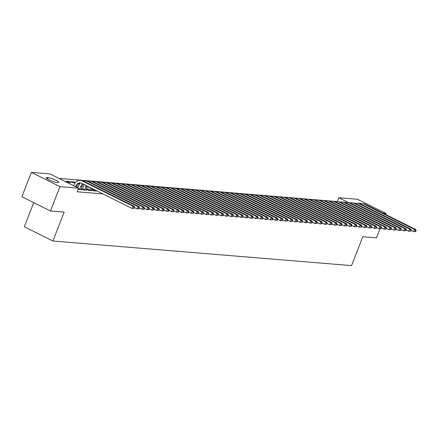<?xml version="1.0" encoding="UTF-8"?>
<svg xmlns="http://www.w3.org/2000/svg" width="438" height="438" viewBox="0 0 438 438"><rect width="100%" height="100%" fill="white"/><g stroke="black" fill="none" stroke-linecap="round" stroke-linejoin="round"><path stroke-width="0.66" d="M338.021 201.65L58.971 178.386M337.375 201.327L338.782 197.719L357.408 199.252L385.977 213.498L383.195 213.268M33.726 202.652L24.325 226.758L52.899 241.004L351.539 265.609L362.795 236.734L376.483 237.861L379.981 228.877M52.899 241.004L64.156 212.129L50.474 211.001L21.9 196.755L31.399 172.391L50.02 173.924L78.594 188.17L59.973 186.637L31.399 172.391M79.694 183.232L80.061 183.259M92.341 189.895L91.537 189.829L93.469 190.793L96.431 191.039L95.687 190.667M66.215 181.316L68.147 182.279L71.109 182.52L69.177 181.562L66.215 181.316M82.459 189.085L81.66 189.019L83.592 189.977L86.554 190.223L85.804 189.851M78.594 188.17L77.187 191.784L102.881 193.897M78.145 189.32L81.616 189.818L80.866 189.446M87.403 189.49L86.598 189.424L88.531 190.388L91.493 190.629L90.748 190.256M73.814 182.745L74.121 181.967L71.153 181.721L73.086 182.684L75.122 182.854M74.121 181.967L75.352 182.58M358.656 203.369A6.285 1.035 -158.7 0 1 359.439 203.309L360.332 203.385A6.285 1.035 -158.7 0 1 361.629 203.604M348.38 202.504L338.782 197.719M385.599 214.472L385.977 213.498M50.474 211.001L59.973 186.637M57.05 182.509A6.285 1.035 -158.7 0 1 50.277 180.407A6.285 1.035 -158.7 0 1 46.253 177.762A6.285 1.035 -158.7 0 1 47.162 177.582L48.054 177.653A6.285 1.035 -158.7 0 1 54.821 179.755A6.285 1.035 -158.7 0 1 58.851 182.4A6.285 1.035 -158.7 0 1 57.936 182.58L57.05 182.509M68.876 182.339L69.177 181.562M76.645 187.201L77.137 185.936A4.911 4.238 94.7 0 1 80.778 182.969M75.577 186.67L75.9 185.832A4.911 4.238 94.7 0 1 80.165 182.865A4.911 4.238 94.7 0 1 81.523 183.248L132.062 208.45L132.944 206.194L82.399 180.993A7.364 6.356 -85.3 0 0 80.368 180.423A7.364 6.356 -85.3 0 0 73.973 184.874L73.644 185.707M134.198 208.346L132.062 208.45L134.198 208.346L134.548 207.442L134.055 207.398L133.7 208.302M134.055 207.398L132.944 206.194L134.176 206.293L83.636 181.097A7.364 6.356 -85.3 0 0 81.605 180.522L80.368 180.423M134.176 206.293L134.548 207.442M80.811 189.753L82.076 186.342A4.911 4.238 94.7 0 1 83.565 184.267M78.375 188.734L79.623 189.358L80.844 186.243A4.911 4.238 94.7 0 1 82.755 183.861M79.623 189.358L79.453 189.638M80.231 183.062A7.364 6.356 -85.3 0 0 78.911 185.279L77.915 187.836M139.136 208.751L139.487 207.847L138.994 207.809L138.643 208.707L139.136 208.751L137.001 208.855L137.882 206.599L87.343 181.398A7.364 6.356 -85.3 0 0 85.306 180.828A7.364 6.356 -85.3 0 0 83.428 180.998M134.488 207.601L137.001 208.855L138.643 208.707M138.994 207.809L137.882 206.599L139.12 206.703L88.575 181.502A7.364 6.356 -85.3 0 0 86.543 180.927L85.306 180.828M139.12 206.703L139.487 207.847M85.749 190.158L87.014 186.752A4.911 4.238 94.7 0 1 87.304 186.134M82.3 189.336L82.634 188.805L84.567 189.769L85.782 186.648A4.911 4.238 94.7 0 1 86.308 185.635M84.567 189.769L84.392 190.043M84.337 184.655A7.364 6.356 -85.3 0 0 83.85 185.685L82.634 188.805M144.075 209.156L144.425 208.253L143.932 208.214L143.582 209.118L144.075 209.156L141.945 209.26L142.821 207.004L92.281 181.808A7.364 6.356 -85.3 0 0 90.244 181.233A7.364 6.356 -85.3 0 0 88.367 181.403M139.426 208.006L141.945 209.26L143.582 209.118M143.932 208.214L142.821 207.004L144.058 207.108L93.513 181.907A7.364 6.356 -85.3 0 0 91.482 181.337L90.244 181.233M144.058 207.108L144.425 208.253M90.693 190.563L91.531 188.241M87.244 189.742L87.573 189.211L89.505 190.174L90.463 187.71M89.505 190.174L89.33 190.453M88.536 186.747L87.573 189.211M149.013 209.567L149.363 208.663L148.871 208.619L148.52 209.523L149.013 209.567L146.883 209.671L147.759 207.415L97.22 182.213A7.364 6.356 -85.3 0 0 95.188 181.644A7.364 6.356 -85.3 0 0 93.305 181.808M144.365 208.417L146.883 209.671L148.52 209.523M148.871 208.619L147.759 207.415L148.997 207.513L98.457 182.317A7.364 6.356 -85.3 0 0 96.42 181.743L95.188 181.644M148.997 207.513L149.363 208.663M95.632 190.973L95.802 190.366M92.183 190.152L92.511 189.621L94.444 190.579L94.734 189.835M94.444 190.579L94.269 190.859M92.801 188.871L92.511 189.621M153.952 209.972L154.307 209.068L153.809 209.03L153.459 209.933L153.952 209.972L151.822 210.076L152.703 207.82L102.158 182.619A7.364 6.356 -85.3 0 0 100.127 182.049A7.364 6.356 -85.3 0 0 98.249 182.219M149.303 208.822L151.822 210.076L153.459 209.933M153.809 209.03L152.703 207.82L153.935 207.924L103.395 182.723A7.364 6.356 -85.3 0 0 101.359 182.148L100.127 182.049M153.935 207.924L154.307 209.068M158.895 210.377L159.246 209.474L158.753 209.435L158.397 210.339L158.895 210.377L156.76 210.481L157.642 208.225L107.096 183.029A7.364 6.356 -85.3 0 0 105.065 182.454A7.364 6.356 -85.3 0 0 103.187 182.624M154.242 209.227L156.76 210.481L158.397 210.339M158.753 209.435L157.642 208.225L158.874 208.329L108.334 183.128A7.364 6.356 -85.3 0 0 106.303 182.558L105.065 182.454M158.874 208.329L159.246 209.474M163.834 210.787L164.184 209.884L163.692 209.84L163.341 210.744L163.834 210.787L161.699 210.892L162.58 208.636L112.04 183.434A7.364 6.356 -85.3 0 0 110.004 182.865A7.364 6.356 -85.3 0 0 108.126 183.029M159.186 209.638L161.699 210.892L163.341 210.744M163.692 209.84L162.58 208.636L163.817 208.734L113.272 183.538A7.364 6.356 -85.3 0 0 111.241 182.964L110.004 182.865M163.817 208.734L164.184 209.884M168.772 211.193L169.123 210.289L168.63 210.251L168.28 211.154L168.772 211.193L166.643 211.297L167.519 209.041L116.979 183.84A7.364 6.356 -85.3 0 0 114.942 183.27A7.364 6.356 -85.3 0 0 113.064 183.44M164.124 210.043L166.643 211.297L168.28 211.154M168.63 210.251L167.519 209.041L168.756 209.145L118.211 183.944A7.364 6.356 -85.3 0 0 116.179 183.369L114.942 183.27M168.756 209.145L169.123 210.289M173.711 211.598L174.061 210.694L173.568 210.656L173.218 211.559L173.711 211.598L171.581 211.702L172.457 209.446L121.917 184.25A7.364 6.356 -85.3 0 0 119.886 183.675A7.364 6.356 -85.3 0 0 118.003 183.845M169.063 210.448L171.581 211.702L173.218 211.559M173.568 210.656L172.457 209.446L173.694 209.55L123.155 184.349A7.364 6.356 -85.3 0 0 121.118 183.779L119.886 183.675M173.694 209.55L174.061 210.694M178.649 212.008L179.005 211.105L178.507 211.061L178.156 211.965L178.649 212.008L176.519 212.112L177.401 209.857L126.856 184.655A7.364 6.356 -85.3 0 0 124.825 184.086A7.364 6.356 -85.3 0 0 122.947 184.25M174.001 210.859L176.519 212.112L178.156 211.965M178.507 211.061L177.401 209.857L178.633 209.955L128.093 184.759A7.364 6.356 -85.3 0 0 126.056 184.184L124.825 184.086M178.633 209.955L179.005 211.105M183.593 212.414L183.944 211.51L183.451 211.472L183.095 212.375L183.593 212.414L181.458 212.518L182.339 210.262L131.794 185.06A7.364 6.356 -85.3 0 0 129.763 184.491A7.364 6.356 -85.3 0 0 127.885 184.661M178.939 211.264L181.458 212.518L183.095 212.375M183.451 211.472L182.339 210.262L183.571 210.366L133.032 185.164A7.364 6.356 -85.3 0 0 130.995 184.59L129.763 184.491M183.571 210.366L183.944 211.51M188.532 212.819L188.882 211.915L188.389 211.877L188.039 212.78L188.532 212.819L186.396 212.923L187.278 210.667L136.738 185.471A7.364 6.356 -85.3 0 0 134.701 184.896A7.364 6.356 -85.3 0 0 132.823 185.066M183.883 211.669L186.396 212.923L188.039 212.78M188.389 211.877L187.278 210.667L188.515 210.771L137.97 185.57A7.364 6.356 -85.3 0 0 135.939 185L134.701 184.896M188.515 210.771L188.882 211.915M193.47 213.229L193.82 212.326L193.328 212.282L192.977 213.186L193.47 213.229L191.34 213.333L192.216 211.078L141.677 185.876A7.364 6.356 -85.3 0 0 139.64 185.307A7.364 6.356 -85.3 0 0 137.762 185.471M188.822 212.08L191.34 213.333L192.977 213.186M193.328 212.282L192.216 211.078L193.454 211.176L142.908 185.98A7.364 6.356 -85.3 0 0 140.877 185.405L139.64 185.307M193.454 211.176L193.82 212.326M198.409 213.635L198.759 212.731L198.266 212.693L197.916 213.596L198.409 213.635L196.279 213.739L197.155 211.483L146.615 186.281A7.364 6.356 -85.3 0 0 144.584 185.712A7.364 6.356 -85.3 0 0 142.7 185.882M193.76 212.485L196.279 213.739L197.916 213.596M198.266 212.693L197.155 211.483L198.392 211.587L147.852 186.385A7.364 6.356 -85.3 0 0 145.816 185.811L144.584 185.712M198.392 211.587L198.759 212.731M203.347 214.04L203.703 213.136L203.205 213.098L202.854 214.001L203.347 214.04L201.217 214.144L202.099 211.888L151.553 186.692A7.364 6.356 -85.3 0 0 149.522 186.117A7.364 6.356 -85.3 0 0 147.644 186.287M198.699 212.89L201.217 214.144L202.854 214.001M203.205 213.098L202.099 211.888L203.331 211.992L152.791 186.791A7.364 6.356 -85.3 0 0 150.754 186.221L149.522 186.117M203.331 211.992L203.703 213.136M208.291 214.45L208.641 213.547L208.149 213.503L207.793 214.406L208.291 214.45L206.156 214.554L207.037 212.299L156.492 187.097A7.364 6.356 -85.3 0 0 154.461 186.528A7.364 6.356 -85.3 0 0 152.583 186.692M203.637 213.301L206.156 214.554L207.793 214.406M208.149 213.503L207.037 212.299L208.269 212.397L157.729 187.201A7.364 6.356 -85.3 0 0 155.693 186.626L154.461 186.528M208.269 212.397L208.641 213.547M213.229 214.855L213.58 213.952L213.087 213.914L212.737 214.817L213.229 214.855L211.094 214.959L211.976 212.704L161.436 187.502A7.364 6.356 -85.3 0 0 159.399 186.933A7.364 6.356 -85.3 0 0 157.521 187.103M208.576 213.706L211.094 214.959L212.737 214.817M213.087 213.914L211.976 212.704L213.213 212.808L162.668 187.606A7.364 6.356 -85.3 0 0 160.636 187.031L159.399 186.933M213.213 212.808L213.58 213.952M218.168 215.261L218.518 214.357L218.025 214.319L217.675 215.222L218.168 215.261L216.038 215.365L216.914 213.109L166.374 187.913A7.364 6.356 -85.3 0 0 164.338 187.338A7.364 6.356 -85.3 0 0 162.46 187.508M213.52 214.111L216.038 215.365L217.675 215.222M218.025 214.319L216.914 213.109L218.151 213.213L167.606 188.011A7.364 6.356 -85.3 0 0 165.575 187.442L164.338 187.338M218.151 213.213L218.518 214.357M223.106 215.671L223.457 214.768L222.964 214.724L222.614 215.627L223.106 215.671L220.976 215.775L221.852 213.52L171.313 188.318A7.364 6.356 -85.3 0 0 169.276 187.749A7.364 6.356 -85.3 0 0 167.398 187.913M218.458 214.521L220.976 215.775L222.614 215.627M222.964 214.724L221.852 213.52L223.09 213.618L172.55 188.422A7.364 6.356 -85.3 0 0 170.513 187.847L169.276 187.749M223.09 213.618L223.457 214.768M228.045 216.076L228.401 215.173L227.902 215.135L227.552 216.038L228.045 216.076L225.915 216.18L226.796 213.925L176.251 188.723A7.364 6.356 -85.3 0 0 174.22 188.154A7.364 6.356 -85.3 0 0 172.342 188.324M223.396 214.927L225.915 216.18L227.552 216.038M227.902 215.135L226.796 213.925L228.028 214.029L177.489 188.827A7.364 6.356 -85.3 0 0 175.452 188.252L174.22 188.154M228.028 214.029L228.401 215.173M232.989 216.481L233.339 215.578L232.846 215.54L232.49 216.443L232.989 216.481L230.853 216.586L231.735 214.33L181.19 189.134A7.364 6.356 -85.3 0 0 179.158 188.559A7.364 6.356 -85.3 0 0 177.28 188.729M228.335 215.332L230.853 216.586L232.49 216.443M232.846 215.54L231.735 214.33L232.967 214.434L182.427 189.232A7.364 6.356 -85.3 0 0 180.39 188.663L179.158 188.559M232.967 214.434L233.339 215.578M237.927 216.892L238.277 215.989L237.785 215.945L237.434 216.848L237.927 216.892L235.792 216.996L236.673 214.74L186.134 189.539A7.364 6.356 -85.3 0 0 184.097 188.97A7.364 6.356 -85.3 0 0 182.219 189.134M233.273 215.742L235.792 216.996L237.434 216.848M237.785 215.945L236.673 214.74L237.905 214.839L187.365 189.643A7.364 6.356 -85.3 0 0 185.334 189.068L184.097 188.97M237.905 214.839L238.277 215.989M242.866 217.297L243.216 216.394L242.723 216.356L242.373 217.259L242.866 217.297L240.73 217.401L241.612 215.146L191.072 189.944A7.364 6.356 -85.3 0 0 189.035 189.375A7.364 6.356 -85.3 0 0 187.157 189.544M238.217 216.148L240.73 217.401L242.373 217.259M242.723 216.356L241.612 215.146L242.849 215.25L192.304 190.048A7.364 6.356 -85.3 0 0 190.273 189.473L189.035 189.375M242.849 215.25L243.216 216.394M247.804 217.702L248.154 216.799L247.662 216.761L247.311 217.664L247.804 217.702L245.674 217.806L246.55 215.551L196.01 190.355A7.364 6.356 -85.3 0 0 193.974 189.78A7.364 6.356 -85.3 0 0 192.096 189.95M243.156 216.553L245.674 217.806L247.311 217.664M247.662 216.761L246.55 215.551L247.788 215.655L197.242 190.453A7.364 6.356 -85.3 0 0 195.211 189.884L193.974 189.78M247.788 215.655L248.154 216.799M252.742 218.113L253.098 217.21L252.6 217.166L252.25 218.069L252.742 218.113L250.613 218.217L251.494 215.961L200.949 190.76A7.364 6.356 -85.3 0 0 198.918 190.191A7.364 6.356 -85.3 0 0 197.04 190.355M248.094 216.963L250.613 218.217L252.25 218.069M252.6 217.166L251.494 215.961L252.726 216.06L202.186 190.864A7.364 6.356 -85.3 0 0 200.15 190.289L198.918 190.191M252.726 216.06L253.098 217.21M257.686 218.518L258.037 217.615L257.544 217.576L257.188 218.48L257.686 218.518L255.551 218.622L256.433 216.367L205.887 191.165A7.364 6.356 -85.3 0 0 203.856 190.596A7.364 6.356 -85.3 0 0 201.978 190.765M253.033 217.368L255.551 218.622L257.188 218.48M257.544 217.576L256.433 216.367L257.664 216.471L207.125 191.269A7.364 6.356 -85.3 0 0 205.088 190.694L203.856 190.596M257.664 216.471L258.037 217.615M262.625 218.923L262.975 218.025L262.482 217.982L262.127 218.885L262.625 218.923L260.49 219.027L261.371 216.772L210.831 191.576A7.364 6.356 -85.3 0 0 208.795 191.001A7.364 6.356 -85.3 0 0 206.917 191.171M257.971 217.774L260.49 219.027L262.127 218.885M262.482 217.982L261.371 216.772L262.603 216.876L212.063 191.674A7.364 6.356 -85.3 0 0 210.032 191.105L208.795 191.001M262.603 216.876L262.975 218.025M267.563 219.334L267.914 218.431L267.421 218.387L267.07 219.29L267.563 219.334L265.428 219.438L266.309 217.182L215.77 191.981A7.364 6.356 -85.3 0 0 213.733 191.411A7.364 6.356 -85.3 0 0 211.855 191.576M262.915 218.184L265.428 219.438L267.07 219.29M267.421 218.387L266.309 217.182L267.547 217.281L217.002 192.085A7.364 6.356 -85.3 0 0 214.97 191.51L213.733 191.411M267.547 217.281L267.914 218.431M272.502 219.739L272.852 218.836L272.359 218.797L272.009 219.701L272.502 219.739L270.372 219.843L271.248 217.587L220.708 192.386A7.364 6.356 -85.3 0 0 218.671 191.817A7.364 6.356 -85.3 0 0 216.794 191.986M267.853 218.589L270.372 219.843L272.009 219.701M272.359 218.797L271.248 217.587L272.485 217.691L221.94 192.49A7.364 6.356 -85.3 0 0 219.909 191.915L218.671 191.817M272.485 217.691L272.852 218.836M277.44 220.144L277.796 219.246L277.298 219.203L276.947 220.106L277.44 220.144L275.31 220.248L276.186 217.993L225.647 192.797A7.364 6.356 -85.3 0 0 223.615 192.222A7.364 6.356 -85.3 0 0 221.732 192.391M272.792 218.995L275.31 220.248L276.947 220.106M277.298 219.203L276.186 217.993L277.424 218.097L226.884 192.895A7.364 6.356 -85.3 0 0 224.847 192.326L223.615 192.222M277.424 218.097L277.796 219.246M282.379 220.555L282.734 219.652L282.242 219.608L281.886 220.511L282.379 220.555L280.249 220.659L281.13 218.403L230.585 193.202A7.364 6.356 -85.3 0 0 228.554 192.632A7.364 6.356 -85.3 0 0 226.676 192.797M277.73 219.405L280.249 220.659L281.886 220.511M282.242 219.608L281.13 218.403L282.362 218.502L231.822 193.306A7.364 6.356 -85.3 0 0 229.786 192.731L228.554 192.632M282.362 218.502L282.734 219.652M287.323 220.96L287.673 220.057L287.18 220.018L286.824 220.922L287.323 220.96L285.187 221.064L286.069 218.808L235.524 193.607A7.364 6.356 -85.3 0 0 233.492 193.038A7.364 6.356 -85.3 0 0 231.614 193.207M282.669 219.81L285.187 221.064L286.824 220.922M287.18 220.018L286.069 218.808L287.301 218.912L236.761 193.711A7.364 6.356 -85.3 0 0 234.73 193.136L233.492 193.038M287.301 218.912L287.673 220.057M292.261 221.365L292.611 220.467L292.119 220.424L291.768 221.327L292.261 221.365L290.126 221.469L291.007 219.214L240.467 194.018A7.364 6.356 -85.3 0 0 238.431 193.443A7.364 6.356 -85.3 0 0 236.553 193.612M287.613 220.215L290.126 221.469L291.768 221.327M292.119 220.424L291.007 219.214L292.245 219.318L241.699 194.116A7.364 6.356 -85.3 0 0 239.668 193.547L238.431 193.443M292.245 219.318L292.611 220.467M297.199 221.776L297.55 220.872L297.057 220.829L296.707 221.732L297.199 221.776L295.07 221.88L295.946 219.624L245.406 194.423A7.364 6.356 -85.3 0 0 243.369 193.853A7.364 6.356 -85.3 0 0 241.491 194.018M292.551 220.626L295.07 221.88L296.707 221.732M297.057 220.829L295.946 219.624L297.183 219.723L246.638 194.527A7.364 6.356 -85.3 0 0 244.607 193.952L243.369 193.853M297.183 219.723L297.55 220.872M302.138 222.181L302.494 221.278L301.996 221.239L301.645 222.143L302.138 222.181L300.008 222.285L300.884 220.029L250.344 194.828A7.364 6.356 -85.3 0 0 248.313 194.258A7.364 6.356 -85.3 0 0 246.43 194.428M297.49 221.031L300.008 222.285L301.645 222.143M301.996 221.239L300.884 220.029L302.121 220.133L251.582 194.932A7.364 6.356 -85.3 0 0 249.545 194.362L248.313 194.258M302.121 220.133L302.494 221.278M307.076 222.586L307.432 221.688L306.934 221.644L306.584 222.548L307.076 222.586L304.947 222.696L305.828 220.434L255.283 195.239A7.364 6.356 -85.3 0 0 253.252 194.664A7.364 6.356 -85.3 0 0 251.374 194.833M302.428 221.436L304.947 222.696L306.584 222.548M306.934 221.644L305.828 220.434L307.06 220.538L256.52 195.337A7.364 6.356 -85.3 0 0 254.483 194.768L253.252 194.664M307.06 220.538L307.432 221.688M312.02 222.997L312.371 222.093L311.878 222.05L311.522 222.953L312.02 222.997L309.885 223.101L310.766 220.845L260.221 195.644A7.364 6.356 -85.3 0 0 258.19 195.074A7.364 6.356 -85.3 0 0 256.312 195.239M307.366 221.847L309.885 223.101L311.522 222.953M311.878 222.05L310.766 220.845L311.998 220.944L261.459 195.748A7.364 6.356 -85.3 0 0 259.427 195.173L258.19 195.074M311.998 220.944L312.371 222.093M316.959 223.402L317.309 222.499L316.816 222.46L316.466 223.364L316.959 223.402L314.823 223.506L315.705 221.25L265.165 196.049A7.364 6.356 -85.3 0 0 263.129 195.479A7.364 6.356 -85.3 0 0 261.251 195.649M312.31 222.252L314.823 223.506L316.466 223.364M316.816 222.46L315.705 221.25L316.942 221.354L266.397 196.153A7.364 6.356 -85.3 0 0 264.366 195.583L263.129 195.479M316.942 221.354L317.309 222.499M321.897 223.807L322.248 222.909L321.755 222.865L321.404 223.769L321.897 223.807L319.767 223.917L320.643 221.655L270.104 196.459A7.364 6.356 -85.3 0 0 268.067 195.885A7.364 6.356 -85.3 0 0 266.189 196.054M317.249 222.657L319.767 223.917L321.404 223.769M321.755 222.865L320.643 221.655L321.881 221.759L271.336 196.558A7.364 6.356 -85.3 0 0 269.304 195.989L268.067 195.885M321.881 221.759L322.248 222.909M326.836 224.218L327.186 223.314L326.693 223.27L326.343 224.174L326.836 224.218L324.706 224.322L325.582 222.066L275.042 196.865A7.364 6.356 -85.3 0 0 273.011 196.295A7.364 6.356 -85.3 0 0 271.127 196.459M322.187 223.068L324.706 224.322L326.343 224.174M326.693 223.27L325.582 222.066L326.819 222.165L276.279 196.969A7.364 6.356 -85.3 0 0 274.243 196.394L273.011 196.295M326.819 222.165L327.186 223.314M331.774 224.623L332.13 223.719L331.632 223.681L331.281 224.584L331.774 224.623L329.644 224.727L330.526 222.471L279.981 197.27A7.364 6.356 -85.3 0 0 277.949 196.7A7.364 6.356 -85.3 0 0 276.071 196.87M327.126 223.473L329.644 224.727L331.281 224.584M331.632 223.681L330.526 222.471L331.758 222.575L281.218 197.374A7.364 6.356 -85.3 0 0 279.181 196.804L277.949 196.7M331.758 222.575L332.13 223.719M336.718 225.028L337.068 224.13L336.576 224.086L336.22 224.99L336.718 225.028L334.583 225.137L335.464 222.876L284.919 197.68A7.364 6.356 -85.3 0 0 282.888 197.105A7.364 6.356 -85.3 0 0 281.01 197.275M332.064 223.878L334.583 225.137L336.22 224.99M336.576 224.086L335.464 222.876L336.696 222.98L286.156 197.779A7.364 6.356 -85.3 0 0 284.125 197.209L282.888 197.105M336.696 222.98L337.068 224.13M341.656 225.439L342.007 224.535L341.514 224.491L341.164 225.395L341.656 225.439L339.521 225.543L340.403 223.287L289.863 198.085A7.364 6.356 -85.3 0 0 287.826 197.516A7.364 6.356 -85.3 0 0 285.948 197.68M337.008 224.289L339.521 225.543L341.164 225.395M341.514 224.491L340.403 223.287L341.64 223.385L291.095 198.19A7.364 6.356 -85.3 0 0 289.064 197.615L287.826 197.516M341.64 223.385L342.007 224.535M346.595 225.844L346.945 224.94L346.453 224.902L346.102 225.805L346.595 225.844L344.465 225.948L345.341 223.692L294.801 198.491A7.364 6.356 -85.3 0 0 292.765 197.921A7.364 6.356 -85.3 0 0 290.887 198.091M341.947 224.694L344.465 225.948L346.102 225.805M346.453 224.902L345.341 223.692L346.578 223.796L296.033 198.595A7.364 6.356 -85.3 0 0 294.002 198.025L292.765 197.921M346.578 223.796L346.945 224.94M351.533 226.249L351.884 225.351L351.391 225.307L351.041 226.211L351.533 226.249L349.404 226.358L350.28 224.103L299.74 198.901A7.364 6.356 -85.3 0 0 297.709 198.326A7.364 6.356 -85.3 0 0 295.825 198.496M346.885 225.099L349.404 226.358L351.041 226.211M351.391 225.307L350.28 224.103L351.517 224.201L300.977 199A7.364 6.356 -85.3 0 0 298.94 198.43L297.709 198.326M351.517 224.201L351.884 225.351M356.472 226.66L356.828 225.756L356.329 225.712L355.979 226.616L356.472 226.66L354.342 226.764L355.223 224.508L304.678 199.306A7.364 6.356 -85.3 0 0 302.647 198.737A7.364 6.356 -85.3 0 0 300.769 198.901M351.824 225.51L354.342 226.764L355.979 226.616M356.329 225.712L355.223 224.508L356.455 224.606L305.916 199.41A7.364 6.356 -85.3 0 0 303.879 198.836L302.647 198.737M356.455 224.606L356.828 225.756M361.416 227.065L361.766 226.161L361.273 226.123L360.917 227.026L361.416 227.065L359.28 227.169L360.162 224.913L309.617 199.712A7.364 6.356 -85.3 0 0 307.585 199.142A7.364 6.356 -85.3 0 0 305.708 199.312M356.762 225.915L359.28 227.169L360.917 227.026M361.273 226.123L360.162 224.913L361.394 225.017L310.854 199.816A7.364 6.356 -85.3 0 0 308.817 199.246L307.585 199.142M361.394 225.017L361.766 226.161M366.354 227.47L366.705 226.572L366.212 226.528L365.861 227.431L366.354 227.47L364.219 227.579L365.1 225.324L314.561 200.122A7.364 6.356 -85.3 0 0 312.524 199.547A7.364 6.356 -85.3 0 0 310.646 199.717M361.706 226.32L364.219 227.579L365.861 227.431M366.212 226.528L365.1 225.324L366.338 225.422L315.793 200.221A7.364 6.356 -85.3 0 0 313.761 199.651L312.524 199.547M366.338 225.422L366.705 226.572M371.293 227.88L371.643 226.977L371.15 226.933L370.8 227.837L371.293 227.88L369.163 227.984L370.039 225.729L319.499 200.527A7.364 6.356 -85.3 0 0 317.462 199.958A7.364 6.356 -85.3 0 0 315.584 200.122M366.644 226.731L369.163 227.984L370.8 227.837M371.15 226.933L370.039 225.729L371.276 225.827L320.731 200.631A7.364 6.356 -85.3 0 0 318.7 200.056L317.462 199.958M371.276 225.827L371.643 226.977M376.231 228.286L376.581 227.382L376.089 227.344L375.738 228.247L376.231 228.286L374.101 228.39L374.977 226.134L324.438 200.933A7.364 6.356 -85.3 0 0 322.406 200.363A7.364 6.356 -85.3 0 0 320.523 200.533M371.583 227.136L374.101 228.39L375.738 228.247M376.089 227.344L374.977 226.134L376.215 226.238L325.675 201.037A7.364 6.356 -85.3 0 0 323.638 200.467L322.406 200.363M376.215 226.238L376.581 227.382M381.17 228.691L381.525 227.793L381.027 227.749L380.677 228.652L381.17 228.691L379.04 228.8L379.921 226.545L329.376 201.343A7.364 6.356 -85.3 0 0 327.345 200.768A7.364 6.356 -85.3 0 0 325.467 200.938M376.521 227.541L379.04 228.8L380.677 228.652M381.027 227.749L379.921 226.545L381.153 226.643L330.613 201.442A7.364 6.356 -85.3 0 0 328.577 200.872L327.345 200.768M381.153 226.643L381.525 227.793M386.113 229.101L386.464 228.198L385.971 228.154L385.615 229.058L386.113 229.101L383.978 229.205L384.86 226.95L334.314 201.748A7.364 6.356 -85.3 0 0 332.283 201.179A7.364 6.356 -85.3 0 0 330.405 201.343M381.46 227.952L383.978 229.205L385.615 229.058M385.971 228.154L384.86 226.95L386.092 227.048L335.552 201.852A7.364 6.356 -85.3 0 0 333.515 201.277L332.283 201.179M386.092 227.048L386.464 228.198M391.052 229.507L391.402 228.603L390.91 228.565L390.559 229.468L391.052 229.507L388.917 229.611L389.798 227.355L339.258 202.153A7.364 6.356 -85.3 0 0 337.222 201.584A7.364 6.356 -85.3 0 0 335.344 201.754M386.404 228.357L388.917 229.611L390.559 229.468M390.91 228.565L389.798 227.355L391.035 227.459L340.49 202.257A7.364 6.356 -85.3 0 0 338.459 201.688L337.222 201.584M391.035 227.459L391.402 228.603M395.99 229.912L396.341 229.014L395.848 228.97L395.498 229.873L395.99 229.912L393.861 230.021L394.737 227.765L344.197 202.564A7.364 6.356 -85.3 0 0 342.16 201.989A7.364 6.356 -85.3 0 0 340.282 202.159M391.342 228.762L393.861 230.021L395.498 229.873M395.848 228.97L394.737 227.765L395.974 227.864L345.429 202.663A7.364 6.356 -85.3 0 0 343.397 202.093L342.16 201.989M395.974 227.864L396.341 229.014M400.929 230.322L401.279 229.419L400.786 229.375L400.436 230.279L400.929 230.322L398.799 230.426L399.675 228.171L349.135 202.969A7.364 6.356 -85.3 0 0 347.099 202.4A7.364 6.356 -85.3 0 0 345.221 202.564M396.28 229.173L398.799 230.426L400.436 230.279M400.786 229.375L399.675 228.171L400.912 228.269L350.373 203.073A7.364 6.356 -85.3 0 0 348.336 202.498L347.099 202.4M400.912 228.269L401.279 229.419M405.867 230.727L406.223 229.824L405.725 229.786L405.374 230.689L405.867 230.727L403.737 230.831L404.619 228.576L354.074 203.374A7.364 6.356 -85.3 0 0 352.043 202.805A7.364 6.356 -85.3 0 0 350.165 202.975M401.219 229.578L403.737 230.831L405.374 230.689M405.725 229.786L404.619 228.576L405.851 228.68L355.311 203.478A7.364 6.356 -85.3 0 0 353.274 202.909L352.043 202.805M405.851 228.68L406.223 229.824M410.811 231.133L411.162 230.235L410.669 230.191L410.313 231.094L410.811 231.133L408.676 231.242L409.557 228.986L359.012 203.785A7.364 6.356 -85.3 0 0 356.981 203.21A7.364 6.356 -85.3 0 0 355.103 203.38M406.157 229.983L408.676 231.242L410.313 231.094M410.669 230.191L409.557 228.986L410.789 229.085L360.25 203.884A7.364 6.356 -85.3 0 0 358.213 203.314L356.981 203.21M410.789 229.085L411.162 230.235M415.75 231.543L416.1 230.64L415.607 230.596L415.257 231.499L415.75 231.543L413.614 231.647L414.496 229.392L363.956 204.19A7.364 6.356 -85.3 0 0 361.919 203.621A7.364 6.356 -85.3 0 0 360.041 203.785M411.096 230.393L413.614 231.647L415.257 231.499M415.607 230.596L414.496 229.392L415.728 229.49L365.188 204.294A7.364 6.356 -85.3 0 0 363.157 203.719L361.919 203.621M415.728 229.49L416.1 230.64M47.162 177.582L46.8 178.512M48.054 177.653L47.523 179.005M360.332 203.385L360.184 203.752M75.9 185.832L77.137 185.936M82.399 180.993L83.636 181.097M80.844 186.243L82.076 186.342M87.343 181.398L88.575 181.502M85.782 186.648L87.014 186.752M92.281 181.808L93.513 181.907M97.22 182.213L98.457 182.317M102.158 182.619L103.395 182.723M107.096 183.029L108.334 183.128M112.04 183.434L113.272 183.538M116.979 183.84L118.211 183.944M121.917 184.25L123.155 184.349M126.856 184.655L128.093 184.759M131.794 185.06L133.032 185.164M136.738 185.471L137.97 185.57M141.677 185.876L142.908 185.98M146.615 186.281L147.852 186.385M151.553 186.692L152.791 186.791M156.492 187.097L157.729 187.201M161.436 187.502L162.668 187.606M166.374 187.913L167.606 188.011M171.313 188.318L172.55 188.422M176.251 188.723L177.489 188.827M181.19 189.134L182.427 189.232M186.134 189.539L187.365 189.643M191.072 189.944L192.304 190.048M196.01 190.355L197.242 190.453M200.949 190.76L202.186 190.864M205.887 191.165L207.125 191.269M210.831 191.576L212.063 191.674M215.77 191.981L217.002 192.085M220.708 192.386L221.94 192.49M225.647 192.797L226.884 192.895M230.585 193.202L231.822 193.306M235.524 193.607L236.761 193.711M240.467 194.018L241.699 194.116M245.406 194.423L246.638 194.527M250.344 194.828L251.582 194.932M255.283 195.239L256.52 195.337M260.221 195.644L261.459 195.748M265.165 196.049L266.397 196.153M270.104 196.459L271.336 196.558M275.042 196.865L276.279 196.969M279.981 197.27L281.218 197.374M284.919 197.68L286.156 197.779M289.863 198.085L291.095 198.19M294.801 198.491L296.033 198.595M299.74 198.901L300.977 199M304.678 199.306L305.916 199.41M309.617 199.712L310.854 199.816M314.561 200.122L315.793 200.221M319.499 200.527L320.731 200.631M324.438 200.933L325.675 201.037M329.376 201.343L330.613 201.442M334.314 201.748L335.552 201.852M339.258 202.153L340.49 202.257M344.197 202.564L345.429 202.663M349.135 202.969L350.373 203.073M354.074 203.374L355.311 203.478M359.012 203.785L360.25 203.884M363.956 204.19L365.188 204.294"/></g></svg>
